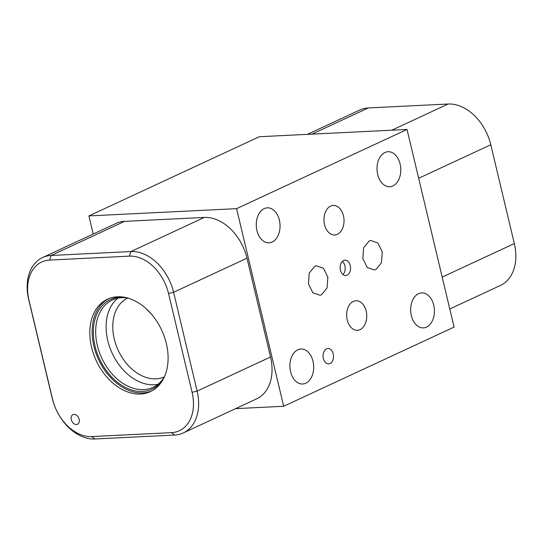 <?xml version="1.0" encoding="UTF-8"?>
<svg xmlns="http://www.w3.org/2000/svg" width="543" height="543" viewBox="0 0 543 543"><rect width="100%" height="100%" fill="white"/><g stroke="black" fill="none" stroke-linecap="round" stroke-linejoin="round"><path stroke-width="0.81" d="M88.896 215.924L236.592 208.655L407.026 129.451L259.323 136.727L88.896 215.924L93.206 234.026M236.592 208.655L283.677 406.273L454.104 327.076L407.026 129.451M235.581 408.641L283.677 406.273M42.544 257.572L115.944 223.465A44.383 31.446 65.1 0 1 124.557 221.368L204.317 217.438A44.383 31.446 65.1 0 1 246.984 258.183L270.529 356.995A44.383 31.446 65.1 0 1 256.649 398.854L183.249 432.961A44.383 31.446 65.1 0 1 174.636 435.058L94.876 438.982A44.383 31.446 65.1 0 1 52.209 398.243L28.67 299.431A44.383 31.446 65.1 0 1 42.544 257.572A44.383 31.446 65.1 0 1 51.157 255.475L130.917 251.552A44.383 31.446 65.1 0 1 173.59 292.29L197.129 391.103A44.383 31.446 65.1 0 1 183.249 432.961M418.551 293.675A17.519 11.878 -92.8 0 1 421.673 292.894A17.519 11.878 -92.8 0 1 434.176 307.467A17.519 11.878 -92.8 0 1 426.52 327.103A17.519 11.878 -92.8 0 1 423.397 327.884A17.519 11.878 -92.8 0 1 410.895 313.311A17.519 11.878 -92.8 0 1 418.551 293.675M297.808 349.787A17.519 11.878 -92.8 0 1 300.931 349A17.519 11.878 -92.8 0 1 313.433 363.572A17.519 11.878 -92.8 0 1 305.777 383.209A17.519 11.878 -92.8 0 1 302.655 383.996A17.519 11.878 -92.8 0 1 290.152 369.423A17.519 11.878 -92.8 0 1 297.808 349.787M264.183 208.627A17.519 11.878 -92.8 0 1 267.305 207.84A17.519 11.878 -92.8 0 1 279.808 222.413A17.519 11.878 -92.8 0 1 272.145 242.049A17.519 11.878 -92.8 0 1 269.023 242.836A17.519 11.878 -92.8 0 1 256.52 228.264A17.519 11.878 -92.8 0 1 264.183 208.627M384.926 152.515A17.519 11.878 -92.8 0 1 388.041 151.735A17.519 11.878 -92.8 0 1 400.551 166.307A17.519 11.878 -92.8 0 1 392.888 185.944A17.519 11.878 -92.8 0 1 389.765 186.724A17.519 11.878 -92.8 0 1 377.263 172.151A17.519 11.878 -92.8 0 1 384.926 152.515M343.604 260.525A7.697 5.22 -92.8 0 1 344.975 260.178A7.697 5.22 -92.8 0 1 350.466 266.579A7.697 5.22 -92.8 0 1 347.099 275.206A7.697 5.22 -92.8 0 1 345.728 275.545A7.697 5.22 -92.8 0 1 340.237 269.145A7.697 5.22 -92.8 0 1 343.604 260.525M326.533 348.857A7.697 5.22 -92.8 0 1 327.904 348.511A7.697 5.22 -92.8 0 1 333.395 354.912A7.697 5.22 -92.8 0 1 330.029 363.538A7.697 5.22 -92.8 0 1 328.658 363.878A7.697 5.22 -92.8 0 1 323.166 357.477A7.697 5.22 -92.8 0 1 326.533 348.857M369.152 241.004L370.665 240.495L377.853 242.938L382.245 251.952L381.451 262.71L375.932 269.45L374.426 269.959L367.231 267.509L362.839 258.495L363.64 247.744L369.152 241.004M314.77 266.28L316.277 265.771L323.472 268.215L327.863 277.229L327.062 287.987L321.544 294.72L320.037 295.229L312.843 292.786L308.451 283.772L309.252 273.014L314.77 266.28M353.337 301.406A14.797 10.032 -92.8 0 1 355.977 300.741A14.797 10.032 -92.8 0 1 366.539 313.046A14.797 10.032 -92.8 0 1 360.063 329.635A14.797 10.032 -92.8 0 1 357.43 330.293A14.797 10.032 -92.8 0 1 346.868 317.988A14.797 10.032 -92.8 0 1 353.337 301.406M330.633 206.089A14.797 10.032 -92.8 0 1 333.266 205.43A14.797 10.032 -92.8 0 1 343.828 217.736A14.797 10.032 -92.8 0 1 337.359 234.325A14.797 10.032 -92.8 0 1 334.726 234.983A14.797 10.032 -92.8 0 1 324.164 222.678A14.797 10.032 -92.8 0 1 330.633 206.089M342.334 261.421A7.697 5.22 -92.8 0 1 342.979 274.575M449.794 308.974L500.456 285.428A44.383 31.446 -114.9 0 0 514.33 243.569L490.791 144.757A44.383 31.446 -114.9 0 0 448.124 104.018L368.364 107.942A44.383 31.446 -114.9 0 0 359.751 110.039L307.419 134.359M151.28 313.99L145.68 308.302M164.366 376.835A43.44 30.781 -114.9 0 1 114.261 338.975A43.44 30.781 65.1 0 1 127.754 298.053M117.892 298.175A48.171 34.134 65.1 0 0 107.758 340.556A48.171 34.134 -114.9 0 0 157.911 384.301M164.393 376.801A48.171 34.134 -114.9 0 1 152.983 387.349A48.171 34.134 -114.9 0 1 97.319 345.402A48.171 34.134 65.1 0 1 112.381 299.974A48.171 34.134 65.1 0 1 127.795 298.059M124.537 297.286A49.42 35.01 65.1 0 0 95.032 346.088A49.42 35.01 -114.9 0 0 125.84 387.634A49.42 35.01 -114.9 0 0 162.88 379.795M108.668 298.67A50.954 36.103 65.1 0 0 93.898 346.142A50.954 36.103 -114.9 0 0 151.592 391.028M166.355 343.549A50.954 36.103 65.1 0 1 150.431 391.605A50.954 36.103 65.1 0 1 91.55 347.235A50.954 36.103 65.1 0 1 107.48 299.186A50.954 36.103 65.1 0 1 166.355 343.549M192.086 392.331A40.718 28.847 65.1 0 1 171.452 432.649L91.692 436.572A40.718 28.847 65.1 0 1 52.556 399.2L29.01 300.388A40.718 28.847 65.1 0 1 49.644 260.07L129.404 256.14A40.718 28.847 65.1 0 1 168.547 293.519L192.086 392.331L197.129 391.103L270.529 356.995M71.445 416.332A5.328 3.774 65.1 0 1 76.807 415.429A5.328 3.774 65.1 0 1 78.993 422.569A5.328 3.774 65.1 0 1 73.638 423.465A5.328 3.774 65.1 0 1 71.445 416.332M448.124 104.018L391.774 130.205M368.364 107.942L312.015 134.128M490.791 144.757L418.66 178.28M514.33 243.569L442.199 277.093M171.452 432.649L174.636 435.058M168.547 293.519L173.59 292.29L246.984 258.183M129.404 256.14L130.917 251.552L204.317 217.438M49.644 260.07L51.157 255.475L124.557 221.368M29.01 300.388L28.67 299.431M52.556 399.2L52.209 398.243M91.692 436.572L94.876 438.982"/></g></svg>
